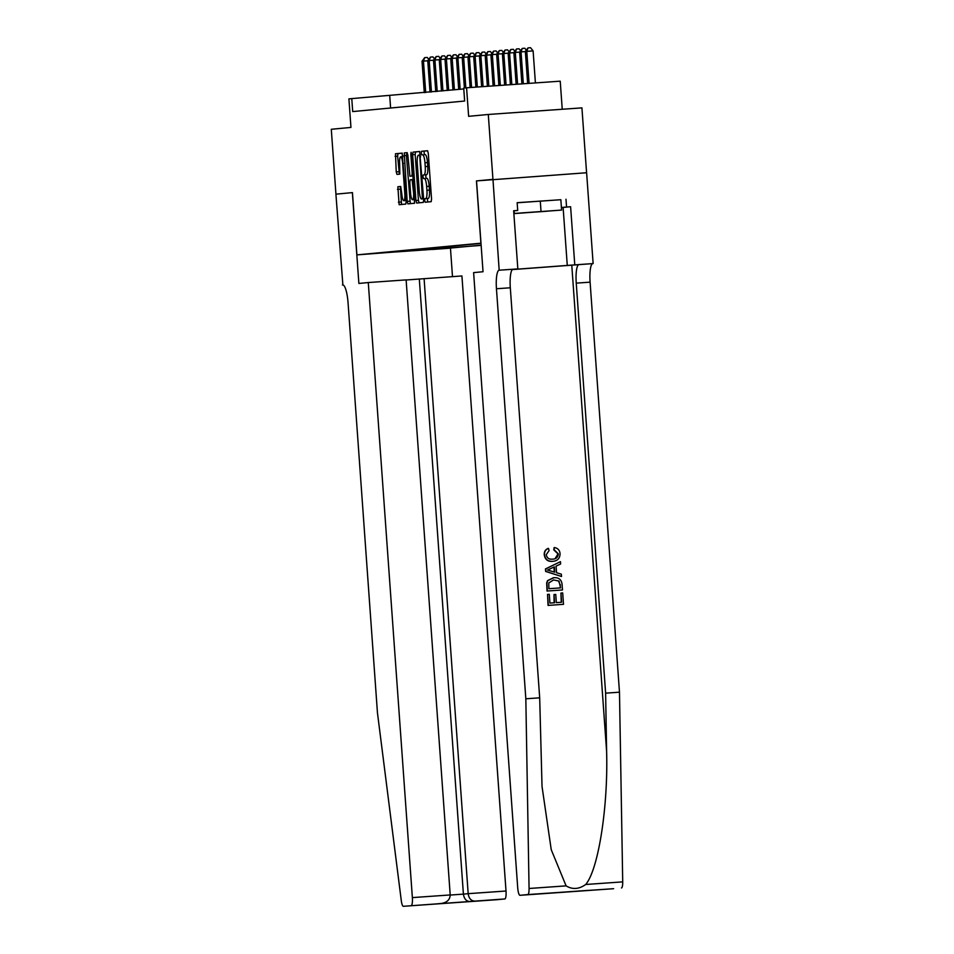 <?xml version="1.0" encoding="UTF-8"?>
<svg xmlns="http://www.w3.org/2000/svg" width="954" height="954" viewBox="0 0 954 954"><rect width="100%" height="100%" fill="white"/><g stroke="black" fill="none" stroke-linecap="round" stroke-linejoin="round"><path stroke-width="1.43" d="M424.673 200.495L425.186 202.248L431.184 201.676L431.554 199.076L428.274 153.224L427.535 150.732L421.537 151.292L421.274 153.117L421.799 154.858L422.574 154.786A8.169 1.813 -94 0 1 424.959 162.764L425.234 166.592A8.169 1.813 -94 0 1 424.017 174.916L423.242 174.987L422.968 176.812L423.493 178.553L424.268 178.481A8.169 1.813 -94 0 0 424.268 178.481A8.169 1.813 -94 0 1 426.653 186.459L426.927 190.287A8.169 1.813 -94 0 1 425.711 198.599L424.935 198.67L424.673 200.495M426.808 178.303L426.796 178.303A8.169 1.813 -94 0 0 426.796 178.303A8.169 1.813 -94 0 1 429.181 186.28L429.455 190.108A8.169 1.813 -94 0 1 428.239 198.42L427.464 198.504L427.619 202.01M427.654 150.78L424.065 151.114L424.268 154.667M425.114 154.608L425.102 154.608A8.169 1.813 -94 0 0 425.102 154.608A8.169 1.813 -94 0 1 427.487 162.597L427.762 166.413A8.169 1.813 -94 0 1 426.545 174.737L425.77 174.809L425.961 178.362M448.809 248.29L432.412 249.459L448.809 248.29M397.854 186.745L399.142 204.705L405.796 204.073L406.177 201.473L402.147 153.129L395.493 153.749L396.232 171.887L396.971 174.391L399.821 174.117L399.643 163.814A6.833 1.514 -94 0 1 400.668 156.85A6.833 1.514 -94 0 1 402.66 163.528L404.83 193.71A6.833 1.514 -94 0 1 403.792 200.674A6.833 1.514 -94 0 1 401.813 193.996L400.704 186.471L397.854 186.745L400.394 186.567L401.551 204.466M342.88 284.96L335.903 194.163L352.443 192.601L356.903 254.885L480.899 243.198L476.44 180.914L492.944 179.352L488.293 114.468L468.629 116.328L466.578 87.78L463.716 88.054L464.646 101.029L352.706 111.582L351.776 98.608L348.902 98.882L350.953 127.431L331.288 129.279L335.939 194.163L352.36 192.613L358.871 283.445L368.28 282.551L412.366 897.607L450.205 894.947L406.118 279.892L368.28 282.551M415.92 200.555L416.671 203.047L423.314 202.415L423.695 199.815L419.665 151.471L413.022 152.103L412.641 154.703L415.92 200.555L418.448 200.376L419.08 202.82M414.561 203.25L407.907 203.87L407.167 201.377L404.257 152.926L407.096 152.652L407.847 155.156L409.922 176.24L411.818 176.061L412.2 173.461L410.804 154.107L411.079 152.282L411.591 154.023L414.561 203.25M488.293 114.468L581.928 107.874L586.579 172.746L476.523 180.902L483.034 271.735L473.613 272.617L517.7 887.673A7.811 1.729 -94 0 0 519.978 895.305L527.824 894.566A7.811 1.729 -94 0 0 529.065 888.484L525.833 698.793L496.45 288.752A18.209 4.031 86 0 1 499.169 270.209L492.968 179.352M481.15 245.393L356.903 254.885M449.167 246.418L449.286 248.171L481.126 245.166M449.286 248.171L375.387 253.382L481.007 243.413M562.24 109.257L560.225 81.173L466.578 87.78M463.775 88.949L351.776 98.608M390.603 108.005L389.733 95.925M430.218 248.207L431.578 249.411M425.257 250.008L424.184 248.779M419.796 151.519L415.55 151.924L415.169 154.524L418.448 200.376M422.443 198.909L419.82 156.838L419.307 155.097L418.484 155.168A8.169 1.813 -94 0 0 417.268 163.492L419.235 191.003A8.169 1.813 -94 0 0 421.62 198.992L423.624 198.849M407.227 152.712L406.404 155.347L410.315 203.643M412.462 176.061L413.165 176.001M410.566 193.042A6.833 1.514 -94 0 0 412.545 199.72A6.833 1.514 -94 0 0 413.583 192.756L412.068 179.626L410.184 179.805L409.803 182.405L410.566 193.042M402.266 153.177L398.021 153.57L397.639 156.17L399.38 174.153M535.409 82.926L533.107 50.896L525.344 51.48L527.645 83.475M529.076 83.368L526.787 51.349L528.015 47.879L530.543 47.7L533.107 50.896M525.344 51.48L528.015 47.879M547.214 211.216L517.962 213.255L547.214 211.216M517.163 202.773L560.845 199.708L561.596 210.083L513.872 213.624M513.86 213.469L561.596 210.083M514.075 210.81L514.266 213.422M540.286 201.079L541.025 211.466M560.94 593.066L562.693 592.947L563.504 604.323L548.323 605.396L547.536 594.414L549.289 594.294L549.921 603.071L554.584 602.749L554 594.557L555.753 594.437L556.337 602.618L561.596 602.248L560.94 593.066L561.25 602.272M554 594.557L554.131 602.773M547.536 594.414L548.061 605.42L563.504 604.323M553.427 577.754L547.536 580.616L546.666 582.954L547.036 591.039L562.216 589.977L547.286 591.015L546.928 582.93L547.858 580.592L553.88 577.719C558.746 577.349 561.477 579.567 562.073 584.373L562.478 589.954M554.548 547.572C557.828 548.204 559.664 550.208 560.07 553.57C559.998 558.388 557.541 560.976 552.676 561.346C548.013 561.572 545.283 559.366 544.495 554.715C544.352 551.627 545.676 549.528 548.478 548.395L549.099 550.565L546.248 554.691C546.94 558.03 549.027 559.509 552.509 559.151C556.087 559.092 558.018 557.339 558.328 553.904L554.214 549.802L554.119 547.608L553.773 549.838L557.995 553.928L555.204 558.484M548.478 548.395L548.061 548.443C545.366 549.528 544.102 551.627 544.245 554.739C544.961 559.39 547.62 561.608 552.223 561.393L552.533 561.357M512.322 269.588L593.126 263.578L586.615 172.746M525.833 698.793L539.69 697.815L542.027 786.442L551.233 849.68L566.104 885.872C572.495 889.724 579.018 889.259 585.684 884.489C598.349 869.762 608.235 806.881 606.613 751.335L605.623 693.164L576.24 283.135A18.209 4.031 86 0 1 578.947 264.58M560.451 561.667L545.449 568.942L545.628 571.422L561.512 576.502L545.879 571.398L545.712 568.918L560.451 561.667L560.618 563.993L556.075 566.104L556.552 572.734L561.346 574.177L561.512 576.502M605.623 693.164L619.48 692.187L590.097 282.157A18.209 4.031 86 0 1 592.804 263.602M499.169 270.209L513.025 269.231A18.209 4.031 86 0 0 510.307 287.774L539.69 697.815M550.231 893.171L519.978 895.305A7.811 1.729 -94 0 0 519.99 895.305L613.625 888.699A7.811 1.729 86 0 1 613.613 888.699L527.824 894.566M585.684 884.489L622.712 881.878L619.48 692.187M499.479 270.185L517.831 268.885L513.657 210.751L517.712 210.464L513.669 210.846M560.845 199.72L517.151 202.689L517.712 210.464M565.996 199.243L566.557 207.03L570.611 206.744L574.773 264.866L593.126 263.578M512.381 269.541L574.773 264.866M517.831 268.885L512.596 269.386M622.712 881.878A7.811 1.729 86 0 1 621.471 887.959M570.611 206.744L561.417 207.59M561.405 207.507L566.557 207.03M554.989 892.717L550.363 893.159M588.153 890.38L555.025 892.717M583.383 890.833L581.749 890.833M550.434 570.897L554.751 572.197L554.369 566.879L547.548 570.039L550.434 570.897M553.928 567.093L554.274 572.054M553.058 577.79L553.88 577.719M558.996 581.069L553.547 579.96L548.788 582.954L548.884 588.701L560.57 587.879L558.996 581.069L553.642 579.949M560.332 584.671L560.225 587.902M558.615 581.105L559.998 584.695M406.13 279.999L461.927 275.956L506.014 891.012A7.811 1.729 86 0 1 504.845 898.954L403.363 906.3A7.811 1.729 -94 0 1 401.276 900.54L377.45 712.793L348.055 302.752A18.209 4.031 -94 0 0 342.76 284.96A18.209 4.031 -94 0 0 342.736 284.96L342.414 284.996M504.845 898.954L497.01 899.694A7.811 1.729 86 0 1 496.998 899.694L403.363 906.3L497.01 899.694M450.467 248.29L452.494 276.612M424.089 278.616L468.175 893.671L506.014 891.012M411.198 905.561A7.811 1.729 -94 0 0 412.366 897.607M419.319 279.069L463.405 894.125L468.175 893.671C468.879 898.346 471.026 900.814 474.603 901.089M469.845 901.542C466.267 901.268 464.121 898.799 463.405 894.125L450.216 895.055M450.205 894.947C449.954 899.682 447.032 902.508 441.452 903.426L436.896 903.855M523.329 83.773L521.039 51.886L519.608 52.017L521.898 83.88M525.356 51.588L521.039 51.886L522.267 48.415L524.795 48.237L526.214 50.002M519.608 52.017L522.267 48.415M517.581 84.179L515.303 52.422L513.872 52.565L516.138 84.286M519.62 52.124L515.303 52.422L516.531 48.964L519.059 48.785L520.479 50.55M513.872 52.565L516.531 48.964M511.833 84.584L509.567 52.971L508.124 53.102L510.39 84.691M513.872 52.661L509.567 52.971L510.784 49.501L513.324 49.322L514.731 51.087M508.124 53.102L510.784 49.501M506.073 84.989L503.819 53.507L502.388 53.651L504.642 85.097M508.136 53.209L503.819 53.507L505.048 50.049L507.576 49.87L508.995 51.623M502.388 53.651L505.048 50.049M500.325 85.395L498.083 54.056L496.652 54.187L498.894 85.502M502.4 53.746L498.083 54.056L499.312 50.586L501.84 50.407L503.259 52.172M496.652 54.187L499.312 50.586M494.577 85.8L492.336 54.593L490.905 54.724L493.146 85.908M496.652 54.295L492.336 54.593L493.564 51.122L496.104 50.944L497.511 52.709M490.905 54.724L493.564 51.122M488.83 86.206L486.6 55.129L485.169 55.272L487.387 86.313M490.916 54.831L486.6 55.129L487.828 51.671L490.356 51.492L491.775 53.257M485.169 55.272L487.828 51.671M483.082 86.611L480.864 55.678L479.421 55.809L481.639 86.719M485.169 55.368L480.864 55.678L482.092 52.208L484.62 52.029L486.039 53.794M479.421 55.809L482.092 52.208M477.322 87.017L475.116 56.214L473.685 56.358L475.891 87.124M479.433 55.916L475.116 56.214L476.344 52.756L478.872 52.577L480.291 54.33M473.685 56.358L476.344 52.756M471.574 87.422L469.38 56.763L467.949 56.894L470.143 87.529M473.697 56.453L469.38 56.763L470.608 53.293L473.136 53.114L474.555 54.879M467.949 56.894L470.608 53.293M465.826 87.851L463.644 57.3L462.201 57.431L464.395 87.983M467.949 57.001L463.644 57.3L464.86 53.829L467.4 53.651L468.808 55.415M462.201 57.431L464.86 53.829M460.15 89.294L457.896 57.836L456.465 57.979L458.719 89.426M462.213 57.538L457.896 57.836L459.124 54.378L461.653 54.199L463.072 55.964M456.465 57.979L459.124 54.378M454.414 89.831L452.16 58.385L450.717 58.516L452.971 89.962M456.465 58.075L452.16 58.385L453.388 54.915L455.917 54.736L457.336 56.501M450.717 58.516L453.388 54.915M448.666 90.368L446.412 58.921L444.981 59.065L447.235 90.511M450.729 58.623L446.412 58.921L447.641 55.463L450.169 55.284L451.588 57.037M444.981 59.065L447.641 55.463M442.93 90.916L440.676 59.47L439.245 59.601L441.499 91.047M444.993 59.16L440.676 59.47L441.905 56L444.433 55.821L445.852 57.586M439.245 59.601L441.905 56M437.194 91.453L434.941 60.007L433.498 60.138L435.751 91.596M439.245 59.708L434.941 60.007L436.157 56.536L438.697 56.358L440.104 58.122M433.498 60.138L436.157 56.536M431.446 92.001L429.193 60.543L427.762 60.686L430.015 92.133M433.51 60.245L429.193 60.543L430.421 57.085L432.949 56.906L434.368 58.671M427.762 60.686L430.421 57.085M425.711 92.538L423.457 61.092L422.026 61.223L424.28 92.669M427.774 60.782L423.457 61.092L424.685 57.622L427.213 57.443L428.632 59.208M422.026 61.223L424.685 57.622M428.239 198.42L425.711 198.599M429.455 190.108L426.927 190.287M429.181 186.28L426.653 186.459M425.77 174.809L423.242 174.987M426.545 174.737L424.017 174.916M427.762 166.413L425.234 166.592M427.487 162.597L424.959 162.764M424.065 151.114L421.537 151.292M427.464 198.504L424.935 198.67M415.169 154.524L412.641 154.703M415.55 151.924L413.022 152.103M423.504 197.037L422.705 197.096M420.619 156.79L419.82 156.838M420.487 155.013L419.307 155.097L420.487 155.013M409.695 201.199L407.167 201.377M406.404 155.347L403.876 155.526M406.786 152.747L404.257 152.926M413.165 175.965L411.818 176.061M412.987 173.401L412.2 173.461M411.591 154.047L410.804 154.107M414.37 192.708L413.583 192.756M413.607 182.071L412.82 182.119M413.428 179.531L412.08 179.626L413.428 179.531M405.617 193.662L404.83 193.71M403.447 163.468L402.66 163.528M398.76 171.708L396.232 171.887M397.639 156.17L395.111 156.349M398.021 153.57L395.493 153.749M400.93 202.021L398.402 202.2M400.012 189.166L397.472 189.345M606.613 751.335L571.78 265.26M576.24 283.135L590.097 282.157M510.307 287.774L496.45 288.752M529.065 888.484L566.104 885.872M563.11 207.447L567.284 265.582M414.859 199.553L412.545 199.72M406.106 200.507L403.792 200.674M402.97 156.695L400.668 156.85M583.335 890.833L613.625 888.699"/></g></svg>
